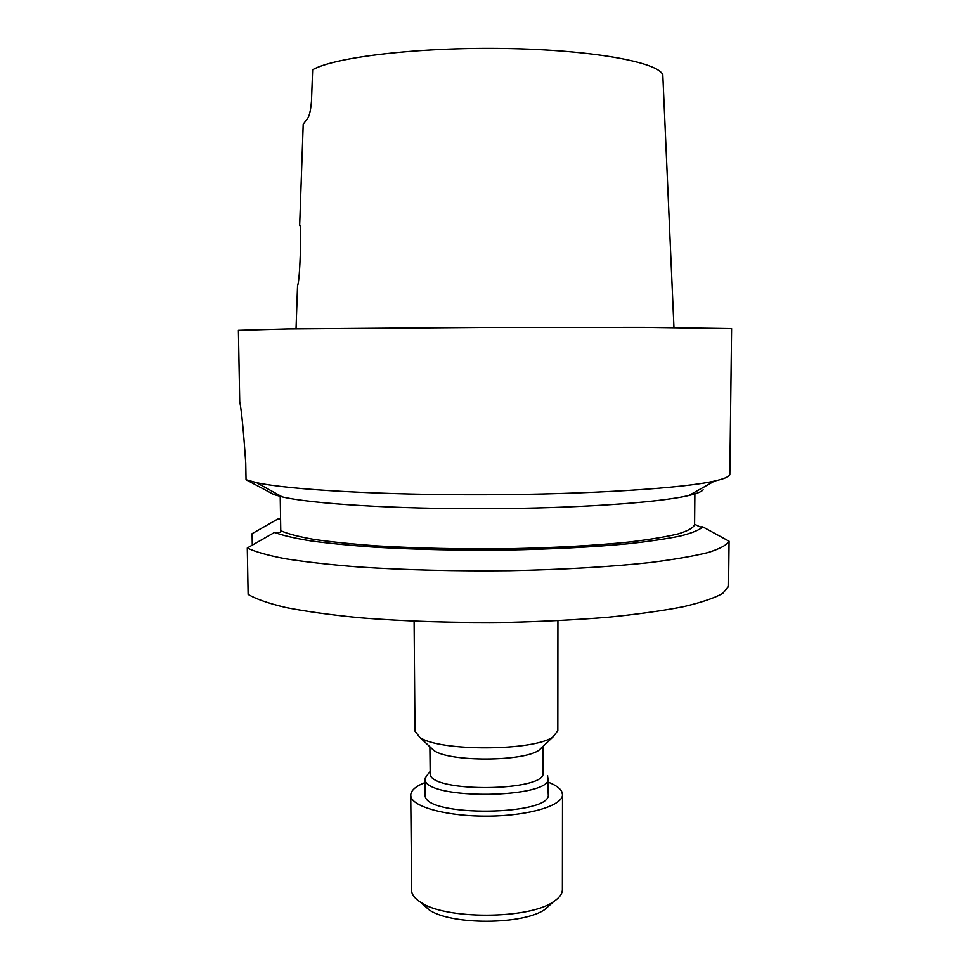 <?xml version="1.0" encoding="UTF-8"?>
<svg xmlns="http://www.w3.org/2000/svg" width="970" height="970" viewBox="0 0 970 970"><rect width="100%" height="100%" fill="white"/><g stroke="black" fill="none" stroke-linecap="round" stroke-linejoin="round"><path stroke-width="1.45" d="M422.205 903.191L428.91 909.69C450.48 925.295 523.667 925.04 545.14 909.278L550.996 904.004M424.896 782.62C415.633 786.33 410.904 790.489 410.734 795.121L411.656 891.588C412.311 895.261 415.208 898.766 420.337 902.076C444.781 919.778 529.329 919.487 553.664 901.603C559.447 897.796 562.357 893.794 562.394 889.611L562.515 794.588L561.63 791.338C559.69 787.955 555.24 784.912 548.268 782.196M410.734 795.121L410.868 796.321C412.602 807.149 448.286 816.667 488.941 816.122C529.596 815.709 563.036 805.403 562.515 794.588M429.383 772.144L424.872 778.473L425.127 795.849C426.266 817.298 552.427 815.637 548.256 794.284L547.626 775.648M424.872 778.473L425.005 779.565C426.133 800.262 552.439 798.637 548.268 778.037M429.88 746.767L430.195 774.266C431.529 792.975 546.789 791.459 543.042 772.835L543.042 746.366M430.45 747.3L433.832 750.465C449.328 762.056 523.691 761.802 539.102 750.101L542.46 746.912M414.105 621.224L414.978 731.162L419.767 737.309C438.804 751.592 534.143 751.265 553.082 736.848L557.823 730.665L557.92 620.715M239.723 401.459C241.566 410.71 243.567 431.298 245.749 463.224L246.04 479.713L256.517 482.648C288.405 489.717 381.768 495.149 485.582 494.773C589.384 494.421 682.698 488.334 714.551 481.047C724.044 478.901 729.137 476.767 729.828 474.621L731.598 328.624L644.019 327.399L484.988 327.484L287.738 328.975L238.402 330.346L239.723 401.459M297.56 285.35C299.912 283.288 301.912 222.748 299.669 225.367L303.21 124.221L306.969 119.225C309.151 117.103 310.642 111.138 311.467 101.353L312.655 69.731C334.905 57.06 418.531 47.069 504.958 48.5C591.433 49.846 657.502 61.983 662.801 74.702L673.956 327.545M280.585 519.144L277.456 519.192L252.103 533.658L252.297 545.116M277.456 519.192L280.572 518.113M274.546 532.421L247.289 547.989C255.013 551.748 267.623 555.325 285.144 558.72C305.417 561.933 329.873 564.673 358.512 566.965C405.011 570.02 455.366 571.257 509.577 570.687C562.285 569.669 611.076 566.795 650.07 562.551C674.077 559.508 693.417 556.174 708.1 552.524C719.922 548.79 726.918 545.019 729.064 541.212L702.789 526.868C699.552 529.935 692.228 532.942 680.807 535.901C667.033 538.774 649.451 541.393 628.063 543.758C592.815 547.104 552.136 549.202 506.025 550.051C459.525 550.511 416.069 549.578 375.669 547.238C350.606 545.492 328.903 543.37 310.582 540.872C294.504 538.229 282.488 535.404 274.546 532.421L280.463 532.324L280.767 530.699L280.221 496.422M702.789 526.868L700.11 526.904L694.605 524.273M694.884 493.888L694.593 524.709C693.441 527.789 687.985 530.845 678.236 533.876C665.966 536.834 649.597 539.55 629.106 542.024C594.913 545.552 554.658 547.783 508.328 548.729C461.514 549.262 417.888 548.317 377.463 545.916C352.559 544.109 331.267 541.915 313.589 539.344C298.323 536.616 287.387 533.742 280.767 530.699M703.153 489.826C701.516 491.729 696.787 493.609 688.942 495.476C659.37 502.605 576.726 508.401 485.63 508.716C394.523 509.044 311.843 503.818 282.221 496.895L273.928 494.579L246.04 479.713M729.064 541.212L728.543 586.474L722.711 593.422C714.405 598.078 701.213 602.528 683.135 606.759C662.34 610.797 637.448 614.277 608.457 617.211C577.562 619.733 544.631 621.455 509.686 622.352C455.645 623.007 405.448 621.455 359.082 617.684C330.527 614.859 306.144 611.476 285.92 607.535C268.435 603.376 255.837 598.987 248.126 594.392L247.289 547.989M545.14 909.278L553.664 901.603M428.91 909.69L420.337 902.076M539.102 750.101L553.082 736.848M433.832 750.465L419.767 737.309M297.56 285.423L296.032 328.854M688.942 495.476L714.551 481.047M282.221 496.895L256.517 482.648"/></g></svg>

